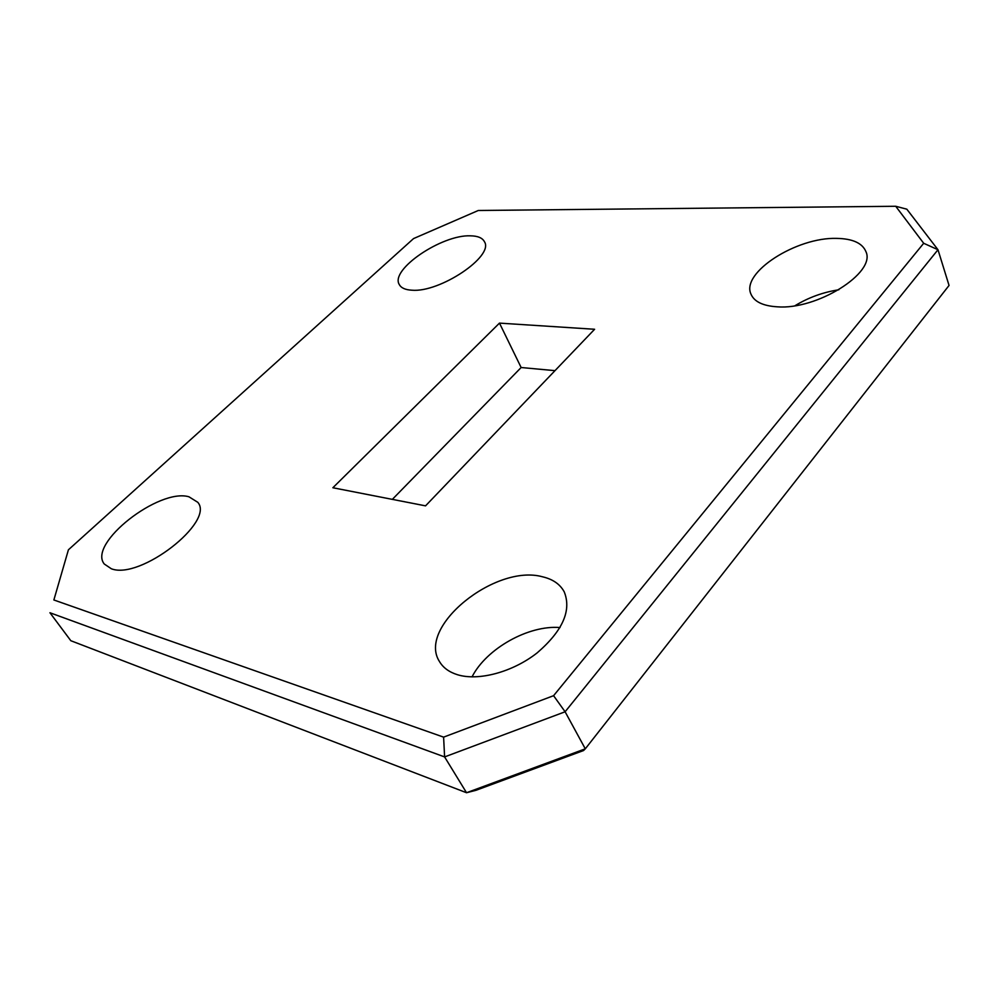 <?xml version="1.0" encoding="UTF-8"?>
<svg xmlns="http://www.w3.org/2000/svg" width="999" height="999" viewBox="0 0 999 999"><rect width="100%" height="100%" fill="white"/><g stroke="black" fill="none" stroke-linecap="round" stroke-linejoin="round"><path stroke-width="1.5" d="M457.355 674.687C478.434 681.293 512.687 672.127 537.175 652.859C562.674 630.856 571.703 610.539 564.248 591.883C560.102 584.215 552.847 579.183 542.482 576.785C495.504 563.636 416.72 626.922 439.535 661.638C443.156 667.732 449.1 672.077 457.355 674.687M111.351 568.768C140.272 580.157 215.047 521.703 197.79 502.31L188.973 496.803C159.103 487.787 87.537 543.531 104.258 563.998L111.351 568.768M411.8 290.197C439.81 292.857 494.28 256.181 484.453 241.733C482.467 237.899 477.784 235.926 470.429 235.826C441.77 234.503 389.785 269.73 399.288 284.54C401.123 287.949 405.294 289.835 411.8 290.197M777.222 306.818C816.695 310.09 876.023 273.014 865.996 251.773C862.474 243.157 852.721 238.686 836.737 238.386C796.403 237.038 740.921 272.69 750.948 294.056C754.145 301.673 762.911 305.919 777.222 306.818M466.533 792.731L444.605 756.917L49.95 612.749L70.817 640.709L466.533 792.731L585.289 748.825L949.05 285.452L937.986 249.738L565.109 711.775L585.289 748.825L583.541 750.549L475.899 790.334L466.533 792.731M499.475 323.114L332.867 487.749L425.549 505.856L594.605 329.27L499.475 323.114L521.141 367.52L554.982 370.654M413.549 238.586L68.419 549.8L53.871 599.974L443.606 737.137L553.583 695.691L923.688 243.281L895.716 206.269L478.296 210.489L413.549 238.586M392.357 499.363L521.141 367.52M560.039 627.559C528.708 624.887 486.451 648.501 472.028 676.885M838.848 289.772C823.101 292.207 808.503 297.502 795.054 305.682M553.583 695.691L565.109 711.775L444.605 756.917L443.606 737.137M53.871 599.974L68.419 549.8M895.716 206.269L906.817 209.178L937.986 249.738L923.688 243.281"/></g></svg>
